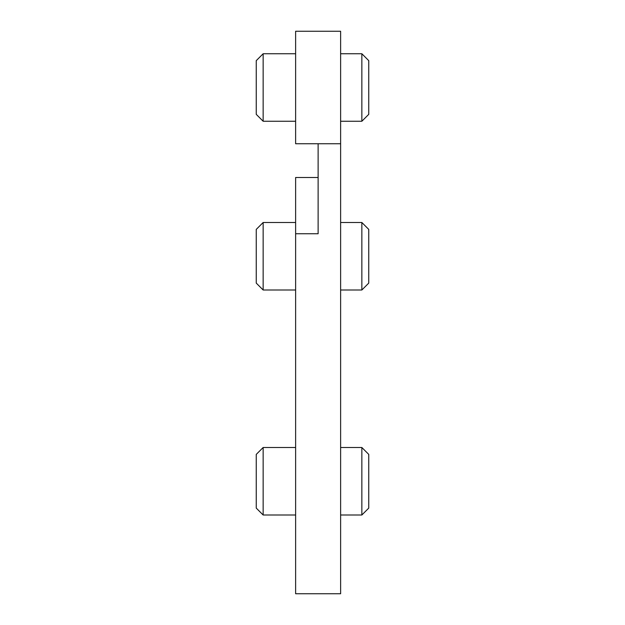 <?xml version="1.0" encoding="UTF-8"?>
<svg xmlns="http://www.w3.org/2000/svg" width="625" height="625" viewBox="0 0 625 625"><rect width="100%" height="100%" fill="white"/><g stroke="black" fill="none" stroke-linecap="round" stroke-linejoin="round"><path stroke-width="0.94" d="M295.625 31.25L340.625 31.25L340.625 143.75L295.625 143.75L295.625 31.25M318.125 143.75L318.125 233.75L295.625 233.75L295.625 177.5L318.125 177.5M295.625 233.75L295.625 593.75L340.625 593.75L340.625 143.75M263.148 53.75L256.25 60.648L256.25 114.352L263.148 121.25L263.148 53.75L295.625 53.75M340.625 53.75L361.852 53.75L361.852 121.25L340.625 121.25M263.148 121.25L295.625 121.25M361.852 53.75L368.75 60.648L368.75 114.352L361.852 121.25M263.148 222.5L256.25 229.398L256.25 283.102L263.148 290L263.148 222.5L295.625 222.5M340.625 222.5L361.852 222.5L361.852 290L340.625 290M263.148 290L295.625 290M361.852 222.5L368.75 229.398L368.75 283.102L361.852 290M263.148 447.5L256.25 454.398L256.25 508.102L263.148 515L263.148 447.5L295.625 447.5M340.625 447.5L361.852 447.5L361.852 515L340.625 515M263.148 515L295.625 515M361.852 447.5L368.75 454.398L368.75 508.102L361.852 515"/></g></svg>
